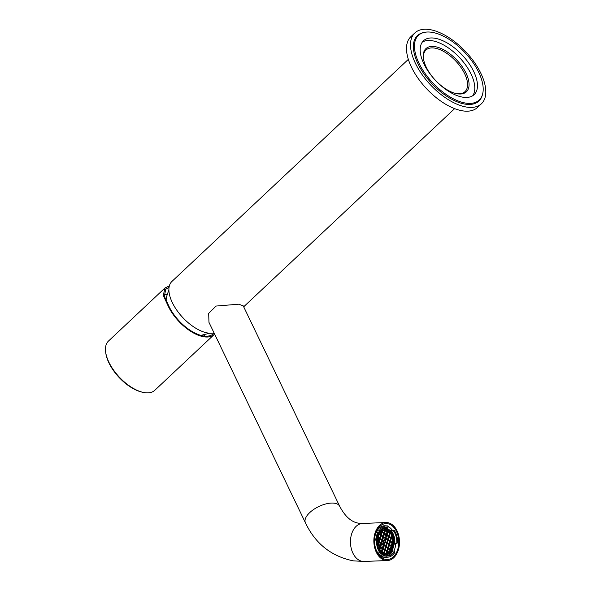 <?xml version="1.0" encoding="UTF-8"?>
<svg xmlns="http://www.w3.org/2000/svg" width="591" height="591" viewBox="0 0 591 591"><rect width="100%" height="100%" fill="white"/><g stroke="black" fill="none" stroke-linecap="round" stroke-linejoin="round"><path stroke-width="0.89" d="M408.337 59.359L171.937 281.434A33.805 16.829 46.8 0 0 176.849 310.275A33.805 16.829 46.8 0 0 208.069 333.051A33.805 16.829 46.8 0 0 214.045 332.91M414.882 32.919L410.878 36.679A48.595 24.194 46.8 0 0 417.94 78.13A48.595 24.194 46.8 0 0 462.812 110.879A48.595 24.194 46.8 0 0 477.417 107.51L481.421 103.75A48.595 24.194 46.8 0 0 474.359 62.291A48.595 24.194 46.8 0 0 429.487 29.55A48.595 24.194 46.8 0 0 414.882 32.919A48.595 24.194 46.8 0 0 421.944 74.37A48.595 24.194 46.8 0 0 466.816 107.111A48.595 24.194 46.8 0 0 481.421 103.75M423.865 32.498A44.894 22.355 46.8 0 0 417.416 35.608A44.894 22.355 46.8 0 0 423.939 73.912A44.894 22.355 46.8 0 0 465.398 104.164A44.894 22.355 46.8 0 0 478.895 101.054A44.894 22.355 46.8 0 0 482.404 94.804M418.265 35.534A44.894 22.355 46.8 0 0 416.47 36.612M477.831 101.933A44.894 22.355 46.8 0 0 479.02 100.211M434.791 46.608A29.58 14.723 46.8 0 0 423.407 58.346A29.58 14.723 46.8 0 0 456.57 93.651A29.58 14.723 46.8 0 0 457.508 93.821A29.58 14.723 46.8 0 0 466.055 73.24A29.58 14.723 46.8 0 0 434.791 46.608M456.045 93.541A28.523 14.199 46.8 0 0 456.437 93.607A28.523 14.199 46.8 0 0 465.014 91.627A28.523 14.199 46.8 0 0 460.862 67.3A28.523 14.199 46.8 0 0 434.525 48.078A28.523 14.199 46.8 0 0 425.956 50.05A28.523 14.199 46.8 0 0 423.488 58.886M168.886 289.841L166.514 296.837L165.99 301.159M415.244 38.408A44.369 22.089 -133.2 0 1 415.768 37.876L418.443 35.364A44.369 22.089 -133.2 0 1 456.806 44.968A44.369 22.089 -133.2 0 1 483.194 88.665A44.369 22.089 -133.2 0 1 479.198 100.042A44.369 22.089 -133.2 0 1 440.834 90.438A44.369 22.089 -133.2 0 1 414.446 46.748A44.369 22.089 -133.2 0 1 418.443 35.364M479.198 100.042L476.531 102.553A44.369 22.089 -133.2 0 1 475.962 103.048M422.292 42.146A36.974 18.41 -133.2 0 1 454.183 52.436A36.974 18.41 -133.2 0 1 474.795 87.675A36.974 18.41 -133.2 0 1 472.674 95.772M420.171 50.242A36.974 18.41 -133.2 0 1 423.503 40.757A36.974 18.41 -133.2 0 1 455.476 48.758A36.974 18.41 -133.2 0 1 477.462 85.17A36.974 18.41 -133.2 0 1 474.137 94.649A36.974 18.41 -133.2 0 1 442.164 86.648A36.974 18.41 -133.2 0 1 420.171 50.242M382.377 556.286L382.961 556.116L383.337 554.912L383.685 555.606L382.377 556.286L382.532 556.848L382.392 556.382L381.764 556.53M390.363 530.563L394.101 530.223A15.669 10.564 -92.2 0 1 397.58 542.974L394.411 543.779M377.058 530.814L379.127 530.762A15.669 10.564 -92.2 0 1 383.027 526.854A15.669 10.564 -92.2 0 1 386.507 525.872A15.669 10.564 -92.2 0 1 387.74 525.946L388.161 527.157L386.196 527.238L386.484 528.31L386.145 527.615M385.901 555.887A14.524 9.788 -92.2 0 0 387.593 556.042A14.524 9.788 -92.2 0 0 394.662 550.989L394.928 552.289A15.669 10.564 -92.2 0 1 391.035 556.197A15.669 10.564 -92.2 0 1 387.726 557.18A15.669 10.564 -92.2 0 1 386.315 557.114L385.901 555.887L383.685 555.606M377.878 552.925L379.961 552.836A15.669 10.564 -92.2 0 1 376.482 540.078L377.287 539.502L374.236 539.701M377.376 532.521L376.423 532.144L377.457 533.355L377.435 532.129L379.4 532.055A14.745 9.936 -92.2 0 1 386.514 527.024A14.745 9.936 -92.2 0 1 388.161 527.157M377.457 533.355A13.586 9.161 87.8 0 0 375.869 538.962L375.411 539.443M392.446 550.701L392.365 549.866L392.697 551.063A14.524 9.788 -92.2 0 1 386.61 556.005M378.462 532.092A13.29 8.961 87.8 0 0 376.644 536.089A13.29 8.961 87.8 0 0 376.016 539.546M380.294 552.777A13.29 8.961 87.8 0 0 387.024 554.617A13.29 8.961 87.8 0 0 389.883 552.895M388.981 529.964A13.29 8.961 87.8 0 0 386.012 528.48A13.29 8.961 87.8 0 0 381.852 528.989M377.287 539.502A14.745 9.936 -92.2 0 0 380.826 552.482L380.109 552.88M390.873 530.792L390.503 530.6M380.789 552.504L381.926 553.412C384.165 554.853 386.403 554.971 388.634 553.767C390.858 552.474 392.446 550.214 393.407 546.993C392.202 550.982 390.075 553.523 387.024 554.617M379.163 532.063L377.228 536.2L376.622 539.524M376.918 539.517A12.788 8.621 -92.2 0 1 377.516 536.281A12.788 8.621 -92.2 0 1 385.118 528.805A12.788 8.621 -92.2 0 1 393.133 536.059L388.708 529.772C386.477 528.339 384.239 528.221 381.993 529.418L380.183 530.829M393.407 546.978L393.532 546.505A12.788 8.621 -92.2 0 1 393.429 546.897A12.788 8.621 -92.2 0 1 379.732 550.856M393.133 536.059A12.788 8.621 -92.2 0 1 393.532 546.505M377.974 536.584L380.02 550.258L384.505 553.494L389.351 552.349L392.971 546.594L392.971 537.293L388.501 530.563L382.333 530.334L377.974 536.584M392.646 543.425L393.207 543.358A12.426 8.377 -92.2 0 1 392.646 546.631L392.564 546.911A12.426 8.377 -92.2 0 1 391.368 549.763L390.814 549.527L390.075 551.595A12.426 8.377 -92.2 0 1 389.299 552.363L387.57 551.344L386.95 553.494M393.207 543.358L393.229 543.04A12.426 8.377 -92.2 0 0 393.244 541.326L392.734 542.848L393.244 543.188M391.316 538.556L393.052 539.273A12.426 8.377 -92.2 0 1 393.207 540.662L393.251 541.024M393.052 539.273L392.993 538.896A12.426 8.377 -92.2 0 0 392.128 535.727L391.405 537.98L393.045 539.073M389.986 533.688L391.449 534.22A12.426 8.377 -92.2 0 1 391.996 535.394L392.092 535.579M391.449 534.22L391.161 533.695A12.426 8.377 -92.2 0 0 390.341 532.454L390.075 533.112L391.323 533.946M388.25 530.408A12.426 8.377 -92.2 0 1 390.171 532.24L390.289 532.365M387.482 551.928L388.553 552.637L389.21 552.437M390.717 550.103L391.227 549.999A12.426 8.377 -92.2 0 1 390.415 551.181L390.289 551.351M392.764 542.73L391.774 546.187L392.631 546.764M385.539 529.942L390.075 533.112L389.114 536.451L391.308 538.312L391.441 537.862M392.032 535.793L391.508 537.891L392.934 538.829M390.252 532.491L390.178 533.023L391.065 533.599M388.132 530.386L387.888 531.494L390.112 532.993M385.716 529.566L387.792 531.59L388.147 530.349M384.763 529.566L385.502 530.061L385.65 529.566M381.188 531.161L384.549 533.407L385.273 529.543M383.987 529.684L385.096 530.186L385.502 530.061L384.948 529.551M381.276 531.08L382.259 531.878L382.761 530.112M382.318 530.349L382.288 531.752M378.107 546.343L378.425 545.242L377.701 544.754M377.841 545.375L378.425 545.242L377.671 544.607M378.329 545.818L379.961 546.911L380.715 546.764L378.144 544.917M381.875 552.216L382.037 551.632L381.358 551.772M383.818 553.294L384.246 553.427M384.948 553.575L382.067 551.521M388.442 548.581L390.067 549.674L390.814 549.527L388.531 547.997L387.474 551.684L386.824 551.484L386.211 553.612M390.067 549.674L389.462 551.787L390.075 551.595M389.764 545.486L391.028 546.328L391.774 546.187L390.717 549.866L388.619 547.931L389.499 544.895M391.685 546.764L392.564 546.911M391.811 546.077L391.678 546.527L391.501 545.87L389.484 544.666L388.56 547.887M390.082 533.341L389.218 536.369L391.405 537.98L390.481 541.201M389.801 532.787L389.151 536.332M379.127 533.769L381.298 535.217L382.259 531.878L381.513 532.011L380.744 534.678M380.05 550.31L381.756 551.314L381.941 551.972L382.998 548.293L380.619 547.347M387.977 547.465L389.077 544.791L388.435 548.345L387.785 548.145L387.016 550.812M391.131 537.655L390.171 540.994L392.734 542.848L392.454 542.523L391.501 545.84M388.25 539.723L390.444 541.319L389.484 544.666L387.112 543.713M389.085 536.835L390.998 538.106L389.897 540.78M387.12 534.183A1.056 0.709 -92.2 0 1 387.341 535.099L389.114 536.451L388.376 536.591L387.607 539.258M387.755 531.966L389.668 533.237L388.568 535.911M386.558 534.574L386.75 533.895L386.063 534.279L386.832 534.929L387.792 531.59L387.046 531.723L386.425 533.887M381.912 530.6L381.705 531.339M378.92 534.264L383.589 536.746L384.135 533.525L383.034 536.207M386.839 535.158L385.975 538.179L388.154 539.797L387.105 543.476L384.32 553.161L382.133 551.566L383.005 548.529M381.949 552.216L383.131 553.006M386.248 546.712L385.384 549.733L387.6 551.233M385.413 530.637L387.046 531.723M387.836 530.179L387.238 531.043M387.29 551.026L385.28 549.815L384.534 549.962L383.773 552.629M385.472 530.437L387.378 531.715L386.75 533.895L386.063 534.279L384.638 533.326M383.965 545.19L383.094 548.212L385.28 549.815L378.513 545.168M384.054 552.814L384.874 549.955L383.382 548.958L382.695 549.335L383.382 548.958L382.961 548.677M386.337 546.409L388.531 547.997L386.241 546.476L385.31 549.704M389.868 545.323L389.188 545.7L389.868 545.323L389.454 545.042L391.368 546.32L390.548 549.179M385.849 534.101A1.056 0.709 -92.2 0 1 386.418 533.909M383.027 548.182L383.958 544.954L383.204 545.094L382.591 547.251A1.056 0.709 -92.2 0 0 382.015 547.473M383.278 549.12L384.534 549.962M387.881 539.472L386.92 542.811L389.521 544.547M387.799 531.819L386.928 534.84L387.341 535.128M383.921 545.33L385.834 546.609L384.734 549.283M384.623 542.878L384.054 544.865L386.27 546.365M385.967 546.158L383.958 544.954L384.571 542.811A1.322 0.886 -92.2 0 1 384.091 541.061A1.322 0.886 -92.2 0 1 384.859 540.292A1.322 0.886 -92.2 0 1 385.258 540.41L385.871 538.275L385.125 538.408L384.578 540.3M388.538 545.515A1.056 0.709 -92.2 0 1 388.25 544.474M388.878 545.5A1.056 0.709 -92.2 0 1 388.59 544.466M383.286 547.539A1.056 0.709 -92.2 0 1 383.515 548.478M385.76 542.043L387.194 543.136L386.455 543.277L385.687 545.944M393.207 540.662L392.72 540.433L392.18 542.309M391.996 535.394L391.478 535.276L390.85 537.441M390.171 532.24L389.528 532.572M380.789 531.531L381.513 532.011M377.339 541.179L378.632 542.043L379.385 541.895L377.353 540.543M379.415 541.784L377.361 540.418M381.697 543.314L379.104 541.578M378.454 545.124L380.338 538.564L377.959 537.611M379.799 549.948L380.434 546.446M383.618 536.628L385.871 538.275L386.832 534.929L389.114 536.451L388.154 539.797L390.444 541.319L389.698 541.459L389.085 543.617M390.356 541.895L392.328 542.974L390.415 541.703M391.988 542.989L391.22 545.656M389.21 544.341L387.297 543.063L389.299 544.37M389.58 544.592L390.001 544.865L389.72 543.838M388.124 540.174L390.038 541.452L389.41 543.631A1.056 0.709 -92.2 0 0 389.255 543.609L388.915 543.624A1.056 0.709 -92.2 0 1 389.077 543.646M388.501 543.838A1.056 0.709 -92.2 0 1 388.915 543.624M388.73 543.993A1.056 0.709 -92.2 0 1 389.255 543.609M381.21 535.793L382.835 536.879L383.589 536.746L384.549 533.407L382.222 532.255M378.085 536.916L382.628 540.093L383.589 536.746L381.394 535.143M381.328 535.099L380.368 538.438M382.163 532.447L383.795 533.54M382.85 530.075L382.355 531.789L384.445 533.732L386.832 534.929L385.93 534.729L386.218 535.764L386.418 535.054L384.512 533.776M384.549 533.636L383.685 536.658L385.908 538.15M385.598 537.943L388.191 539.679M383.493 537.315L385.125 538.408M385.317 537.729L386.218 535.771L385.598 537.921M383.751 540.669A1.322 0.886 -92.2 0 1 384.327 540.314L384.859 540.292M383.987 544.836L383.855 545.286L383.677 544.629L381.668 543.425L382.628 540.093L383.987 540.854L383.507 541.312A1.322 0.886 -92.2 0 0 383.891 542.708L384.571 542.811A1.322 0.886 -92.2 0 0 384.963 542.93L384.608 542.944M385.258 540.41A1.322 0.886 -92.2 0 1 385.731 542.161A1.322 0.886 -92.2 0 1 384.963 542.93M387.105 535.749L388.376 536.591M386.677 535.993L386.603 535.993A1.056 0.709 -92.2 0 0 387.216 535.586L388.708 536.584L387.888 539.443M380.744 546.653L381.668 543.425L379.474 541.829M382.591 548.426L382.384 549.128L382.104 548.108L380.67 547.148M382.717 547.975L380.803 546.697M382.724 547.946L382.916 547.266L382.237 547.65L382.916 547.266L383.544 545.079L381.631 543.809M381.764 551.285L382.045 549.142A1.056 0.709 -92.2 0 1 381.764 548.108M382.045 549.142L381.483 551.1M378.144 536.96L380.057 538.231L380.257 537.529L379.577 537.913L380.257 537.529L380.885 535.343L378.979 534.072M385.731 542.161L387.231 543.018M385.842 538.652L387.748 539.923L386.647 542.597M377.472 539.051L378.824 534.353M379.104 541.548L379.385 539.413A1.056 0.709 -92.2 0 1 379.104 538.371M378.018 537.411L379.932 538.689L379.725 539.398A1.056 0.709 -92.2 0 1 379.444 538.364M379.289 542.479L380.922 543.565L381.668 543.425L382.658 539.967M380.619 539.384L382.214 540.211L380.722 539.221A1.056 0.709 -92.2 0 1 380.109 539.62L380.19 539.627M380.434 538.482L380.855 538.763L380.567 537.736M382.532 540.662L383.507 541.312M383.891 542.708L383.404 544.414M381.882 540.226L381.114 542.893M380.434 546.416L381.261 543.557L379.348 542.279M379.363 537.736A1.056 0.709 -92.2 0 1 379.924 537.544M381.579 544.001L383.204 545.094M385.783 538.844L387.415 539.93M385.93 534.729L385.591 534.737A1.056 0.709 -92.2 0 0 385.879 535.786M382.835 536.879L382.074 539.546M384.453 533.976L385.591 534.737M388.073 540.373L389.698 541.459M385.184 550.162L385.317 549.704L385.184 550.162M380.922 543.565L380.153 546.232M379.385 539.413L378.824 541.363M384.756 530.193L383.987 532.86M384.268 533.045L385.096 530.186L384.261 529.632M394.662 550.989L392.697 551.063M385.495 542.634L386.455 543.277M383.862 545.53L385.495 546.616M386.152 547.059L387.785 548.145M391.028 546.328L390.267 548.995M380.552 535.357L379.932 537.522M387.703 532.159L389.329 533.245M389.026 537.027L390.658 538.12M392.069 547.022A12.463 8.4 -92.2 0 1 391.05 549.519M389.462 551.787A12.463 8.4 -92.2 0 1 389.07 552.186M388.553 552.637A12.463 8.4 -92.2 0 1 387.511 553.331M385.192 550.398L386.824 551.484M379.961 546.911L379.311 549.165M378.632 542.043L377.871 544.703M381.025 534.862L381.845 532.003L380.929 531.39M386.595 529.721A12.463 8.4 -92.2 0 1 387.482 530.201M388.132 530.659A12.463 8.4 -92.2 0 1 389.646 532.159M391.079 534.412A12.463 8.4 -92.2 0 1 391.478 535.276M391.914 536.458A12.463 8.4 -92.2 0 1 392.454 538.504M392.601 539.413A12.463 8.4 -92.2 0 1 392.72 540.433M392.734 543.484A12.463 8.4 -92.2 0 1 392.261 546.343M391.744 546.572L392.409 547.015A12.463 8.4 -92.2 0 1 391.316 549.696L390.91 549.46L391.781 546.424M389.262 552.326L387.666 551.277M377.642 537.16L378.055 537.034M392.697 543.225L393.074 543.476A12.463 8.4 -92.2 0 1 392.564 546.549L391.87 546.114L392.742 543.085M393.237 530.57A14.745 9.936 -92.2 0 1 396.775 543.557M393.961 543.75L393.961 544.259M393.902 544.68A13.586 9.161 87.8 0 1 392.365 549.866L392.402 550.465M383.936 555.968L383.722 555.747A14.317 9.648 87.8 0 0 385.192 555.917M375.869 538.962L374.325 539.531M386.182 527.726L386.484 528.31A13.586 9.161 87.8 0 1 390.311 530.881M379.4 532.055L379.104 530.984L376.925 531.036M394.101 530.223L390.385 530.297M167.031 294.761A31.271 15.565 46.8 0 0 164.172 294.813M204.582 336.087A31.271 15.565 46.8 0 0 204.619 334.772M166.13 299.282L164.941 298.492M169.07 287.278L165.694 289.309L164.387 296.35L169.041 306.485A32.749 16.304 46.8 0 0 203.651 335.969A32.749 16.304 46.8 0 0 212.871 334.233A32.749 16.304 46.8 0 0 214.119 333.058M169.041 306.485L168.324 306.382A33.805 16.829 46.8 0 0 204.058 336.811A33.805 16.829 46.8 0 0 214.223 334.476A33.805 16.829 46.8 0 0 214.614 334.085M168.324 306.382L163.256 295.36L165.074 287.883L169.344 285.955M165.074 287.883L108.5 341.029A33.805 16.829 46.8 0 0 105.656 352.103A33.805 16.829 46.8 0 0 143.561 392.454A33.805 16.829 46.8 0 0 144.632 392.646A33.805 16.829 46.8 0 0 154.79 390.304L214.223 334.476M105.656 352.103L105.804 353.152A32.749 16.304 46.8 0 0 142.52 392.239L143.561 392.454M305.421 522.769L208.963 322.346L208.682 313.407L216.07 306.057L238.779 304.195L243.233 305.857L339.685 506.28A19.015 8.828 -25.7 0 0 334.572 503.229A19.015 8.828 154.3 0 0 313.858 509.346A19.015 8.828 154.3 0 0 305.421 522.769C315.335 543.654 331.292 556.345 353.3 560.852L364.019 561.45L387.408 560.541A19.015 12.817 87.8 0 0 399.501 542.265A19.015 12.817 87.8 0 0 387.585 522.636A19.015 12.817 87.8 0 0 385.938 522.54A19.015 12.817 87.8 0 0 373.844 540.817A19.015 12.817 87.8 0 0 385.76 560.445A19.015 12.817 87.8 0 0 387.408 560.541M386.078 525.879A15.846 10.682 -92.2 0 0 385.871 525.842A15.846 10.682 87.8 0 0 384.497 525.768A15.846 10.682 87.8 0 0 375.233 535.084M375.773 548.862A15.846 10.682 87.8 0 0 384.357 557.357A15.846 10.682 -92.2 0 0 385.731 557.439A15.846 10.682 -92.2 0 0 387.297 557.202M387.977 526.478A15.846 10.682 -92.2 0 1 392.306 530.223M395.756 543.594A15.846 10.682 -92.2 0 1 393.909 551.019M387.533 523.685A17.959 12.108 87.8 0 0 375.351 534.633A17.959 12.108 87.8 0 0 375.92 549.305A17.959 12.108 87.8 0 0 385.812 559.396A17.959 12.108 87.8 0 0 398.762 543.38A17.959 12.108 87.8 0 0 387.533 523.685M383.079 556.249L382.961 556.116A14.642 9.87 -92.2 0 1 378.129 552.977M386.315 557.114L383.766 557.247M380.02 552.888L377.915 552.977L380.065 552.895A13.586 9.161 87.8 0 0 383.337 554.912M376.482 540.078L374.568 540.159M394.507 543.72A14.531 9.796 87.8 0 0 390.969 530.74M386.108 527.467A14.531 9.796 87.8 0 0 384.8 527.312M385.746 555.895A14.317 9.648 87.8 0 0 392.483 550.842M374.576 539.989L376.57 539.901M391.375 538.357L392.949 539.413M390.045 533.488L391.427 534.412M377.922 545.692L377.804 545.234M381.572 551.964L380.789 551.211M382 552.016L383.906 553.324M385.251 550.206L387.157 551.477L386.558 553.568M388.885 552.629L387.533 551.728M388.494 548.389L390.407 549.66L389.794 551.787A12.463 8.4 -92.2 0 1 389.277 552.319M379.186 533.666L381.018 534.892M393.237 541.363L393.111 542.959A12.463 8.4 -92.2 0 0 393.148 541.666M387.519 531.235L387.822 530.179M386.211 546.86L388.117 548.138L387.297 550.997M387.164 543.521L389.077 544.791M385.605 542.472L386.787 543.269L385.967 546.128M392.461 542.494L393.067 540.403M391.131 537.625L391.818 535.254A12.463 8.4 -92.2 0 0 391.449 534.412M389.809 532.757L389.979 532.144A12.463 8.4 -92.2 0 0 388.198 530.423M378.151 544.895L378.971 542.028L377.346 540.942M379.54 549.541L380.301 546.897L378.388 545.626M384.416 553.095L385.184 553.604M390.001 544.865L391.493 545.87M381.261 535.594L383.175 536.872L382.355 539.731M383.552 537.123L385.465 538.401L384.918 540.292M381.756 551.314L379.88 550.058M380.855 538.763L382.347 539.76M382.591 540.462L383.855 541.304M383.677 544.629L381.764 543.351L382.636 540.322M383.685 544.599L384.231 542.693M382.717 540.011L383.98 540.854M391.412 538.216L390.548 541.238L392.454 542.523M390.171 533.038L390.969 533.57M391.501 537.906L392.852 538.807M391.079 550.095A12.463 8.4 -92.2 0 1 390.474 550.997M390.311 532.55A12.463 8.4 -92.2 0 1 390.969 533.533M392.084 535.882A12.463 8.4 -92.2 0 1 392.867 538.785M392.971 539.413A12.463 8.4 -92.2 0 1 393.081 540.403M385.539 527.135A14.745 9.936 -92.2 0 1 386.196 527.238M391.279 530.652A14.745 9.936 -92.2 0 1 394.818 543.631M375.721 532.166L376.423 532.144A14.642 9.87 87.8 0 0 375.765 533.481M382.613 557.158L386.196 556.973M381.668 556.427L382.392 556.397M166.056 300.095A5.703 2.645 154.3 0 0 165.465 299.925M385.938 522.54L362.542 523.449A19.015 12.817 87.8 0 0 350.456 541.725A19.015 12.817 87.8 0 0 362.372 561.354A19.015 12.817 87.8 0 0 364.019 561.45M243.684 306.795L454.627 108.633M209.65 333.228L200.874 335.37M386.507 525.872L383.101 525.96M387.726 557.18L384.313 557.35M392.786 535.136L386.012 528.48M393.525 546.535L393.407 546.993L393.525 546.535M381.298 531.065L382.067 531.582M378.233 544.946L377.664 544.57M385.605 529.957L387.607 531.287M379.193 533.643L381.114 534.921M384.135 552.873L382.141 551.536M390.629 549.238L388.634 547.909M388.538 548.241L387.666 551.263L389.306 552.334M385.096 549.527L383.101 548.197M387.208 543.373L386.344 546.394L388.346 547.709M379.193 541.607L377.361 540.388M380.523 546.476L378.521 545.146L379.385 542.132M390.452 541.555L389.587 544.577L391.589 545.899M381.394 535.128L382.266 532.107M381.402 535.114L383.396 536.451M383.692 536.643L385.687 537.973M385.317 540.455L385.879 538.504M379.85 550.022L380.715 547.007M381.852 551.344L379.85 550.014M382.805 548.005L380.811 546.668L381.675 543.661M388.169 540.026L387.297 543.048M381.483 543.136L379.481 541.799L380.345 538.793M381.306 535.453L380.441 538.475L382.436 539.79M383.766 544.658L381.771 543.328M378.151 536.931L380.153 538.268M389.129 536.687L388.257 539.709L390.259 541.024M385.768 542.013L387.016 542.841M382.732 539.982L384.054 540.868M385.975 538.172L387.969 539.502M382.724 539.997L383.596 536.975M385.288 550.058L384.423 553.08M377.427 539.465L378.055 537.263M386.056 546.187L384.061 544.85M387.386 551.056L385.384 549.726M385.509 530.29L384.645 533.311L386.647 534.633M378.151 536.946L378.986 534.02M386.935 534.825L388.93 536.155M389.225 536.355L391.22 537.684M390.548 541.223L392.55 542.553M382.362 531.774L384.357 533.104M387.895 531.486L389.89 532.816M391.353 549.719L390.917 549.431M390.821 549.77L390.422 551.167M387.578 551.58L387.039 553.471M385.243 553.612L384.431 553.065M381.934 552.26L382.045 551.876M378.144 546.468L378.425 545.478M391.877 546.091L392.616 546.579M392.284 550.842L394.278 543.897M390.459 530.615L385.465 527.179M390.437 530.282L393.998 530.164M165.879 298.98L166.115 299.415M362.542 523.449L359.01 523.257C354.703 522.636 347.013 520.25 339.685 506.28"/></g></svg>
